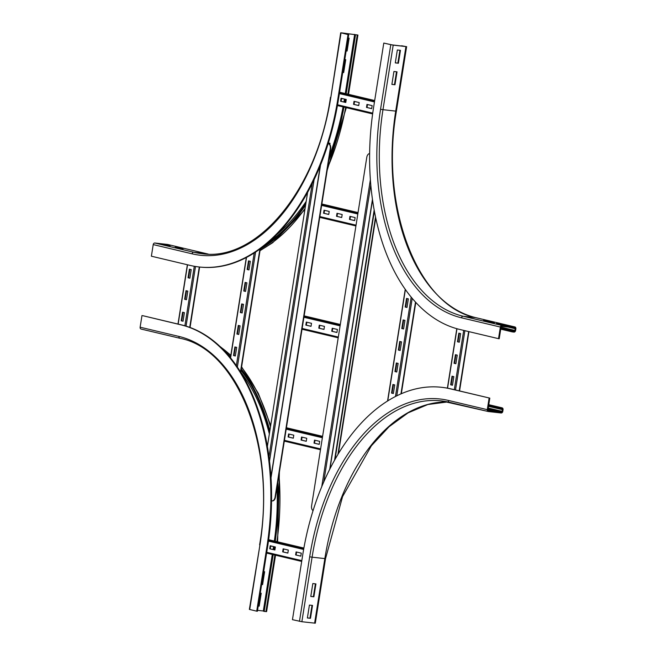 <?xml version="1.0" encoding="UTF-8"?>
<svg xmlns="http://www.w3.org/2000/svg" width="656" height="656" viewBox="0 0 656 656"><rect width="100%" height="100%" fill="white"/><g stroke="black" fill="none" stroke-linecap="round" stroke-linejoin="round"><path stroke-width="0.98" d="M310.796 596.394L313.363 596.689L315.397 583.84M313.88 596.812L310.78 596.46L312.83 583.553L315.93 583.906L313.88 596.812L313.363 596.689M307.385 617.911L309.96 618.206L311.994 605.357M310.477 618.329L307.377 617.977L309.419 605.07L312.518 605.414L310.477 618.329L309.96 618.206M488.597 405.752L501.815 408.68A0.869 0.689 -76.6 0 1 502.365 409.615L502.094 411.337A0.869 0.689 -76.6 0 1 501.266 412.116L488.523 410.681A0.869 0.689 -76.6 0 1 487.966 409.746L489.811 398.126L450.262 388.819A196.825 119.54 -83.6 0 0 441.578 387.302A196.825 119.54 -83.6 0 0 302.687 555.132L292.461 619.674L301.867 621.732L315.306 623.2L325.532 558.658L342.588 496.576L371.353 445.809L389 426.794L408.04 412.886L427.843 404.522L447.777 401.923A183.295 111.323 -83.6 0 0 324.843 558.625L314.618 623.175M487.998 409.565L493.853 410.959L487.957 409.943M489.811 398.126L450.951 388.893A196.825 119.54 -83.6 0 0 442.267 387.376L441.578 387.302M489.122 398.044L487.277 409.664A1.747 1.386 103.4 0 0 488.384 411.542L501.135 412.977A1.747 1.386 103.4 0 0 502.783 411.41L503.054 409.697A1.747 1.386 103.4 0 0 501.947 407.819L500.225 407.622L500.093 408.483M488.736 404.891L500.225 407.622M263.679 571.614L264.63 571.72L262.589 584.627L261.637 584.521M261.646 584.455L262.072 584.504L264.106 571.655M262.072 584.504L262.589 584.627M181.523 324.892L142.664 315.659L180.835 324.818A196.825 119.54 -83.6 0 1 266.935 546.637L256.709 611.179L257.398 611.261L267.623 546.71A196.825 119.54 -83.6 0 0 181.523 324.892L180.835 324.818M179.842 338.25L141.237 329.082A1.747 1.386 -76.6 0 1 140.13 327.205L141.975 315.585M260.268 593.122L261.227 593.229L259.177 606.144L258.226 606.037M258.234 605.972L258.661 606.021L260.694 593.172M258.661 606.021L259.177 606.144M275.225 546.956L274.413 546.866A188.526 114.497 -83.6 0 0 274.429 546.768M275.249 541.266A188.526 114.497 -83.6 0 0 277.767 482.316M269.87 430.68A188.526 114.497 -83.6 0 0 241.277 368.943M230.592 356.757A188.526 114.497 -83.6 0 0 225.812 352.329M273.445 549.597L273.896 546.743A187.657 113.972 -83.6 0 0 273.913 546.645M274.733 541.143A187.657 113.972 -83.6 0 0 277.357 484.899M269.641 432.132A187.657 113.972 -83.6 0 0 241.121 369.918M246.312 257.496L230.445 357.692A187.657 113.972 -83.6 0 0 230.387 357.618M275.536 555.206L266.598 611.63L264.188 611.408L263.671 611.285L272.666 554.525M274.413 546.866L273.962 549.72M273.183 554.648L264.188 611.408M263.712 611.039L257.546 610.334M256.709 611.179L249.37 609.399L259.94 544.972A185.041 112.381 -83.6 0 0 178.99 336.438L140.13 327.205M494.394 322.686L483.521 320.489L494.394 322.686M507.35 325.761L496.477 323.564L507.35 325.761M391.886 84.403L393.928 71.496L397.028 71.848L394.986 84.755L391.886 84.403M391.894 84.345L394.469 84.632L396.503 71.783M394.986 84.755L394.469 84.632M501.881 326.344L514.624 327.779A0.869 0.689 -76.6 0 1 515.181 328.722L514.903 330.444A0.869 0.689 -76.6 0 1 514.083 331.223L512.361 331.026L512.221 331.887L513.943 332.084A1.747 1.386 103.4 0 0 515.591 330.517L515.87 328.795A1.747 1.386 103.4 0 0 514.763 326.918L502.012 325.483A1.747 1.386 103.4 0 0 500.364 327.049L498.527 338.668L499.216 338.742L501.053 327.123A0.869 0.689 -76.6 0 1 501.881 326.344M401.587 46.018L391.468 44.813L383.785 43.075L373.559 107.617A196.825 119.54 -83.6 0 0 459.667 329.435L498.527 338.668M500.733 329.156L512.221 331.887M500.864 328.295L512.361 331.026M395.289 62.894L397.339 49.979L400.439 50.332L398.397 63.238L395.289 62.894M395.306 62.828L397.872 63.115L399.906 50.274M398.397 63.238L397.872 63.115M383.785 43.075L393.198 45.133L405.941 46.576L401.628 45.764M344.777 59.557L345.737 59.663L343.687 72.57L342.735 72.463M342.744 72.398L343.17 72.447L345.204 59.606M343.17 72.447L343.687 72.57M348.188 38.04L349.14 38.146L347.098 51.053L346.147 50.947M346.155 50.881L346.581 50.93L348.615 38.089M346.581 50.93L347.098 51.053M183.008 249.1L175.234 247.255L183.008 249.1M341.899 32.948L357.93 35.03L341.382 32.825L348.033 34.579L341.891 33.03M190.051 327.467L199.621 267.033A196.825 119.54 -83.6 0 0 338.504 99.204L348.721 34.653M153.217 244.59L192.077 253.815A1.747 1.386 -76.6 0 1 193.725 252.248L206.476 253.692A1.747 1.386 -76.6 0 1 206.607 253.708L167.747 244.483A1.747 1.386 -76.6 0 0 167.616 244.458L154.865 243.023A1.747 1.386 -76.6 0 0 153.217 244.59L151.38 256.201L190.24 265.434A196.825 119.54 -83.6 0 0 198.924 266.951A196.825 119.54 -83.6 0 0 337.815 99.122L348.033 34.579M344.826 102.205A188.526 114.497 -83.6 0 0 345.294 99.351L345.31 99.253M346.179 93.767L355.519 34.809M344.31 102.082A187.657 113.972 -83.6 0 0 344.777 99.228L344.794 99.13M345.663 93.644L354.994 34.686M170.052 246.025L162.286 244.18L170.052 246.025M260.243 249.198A188.526 114.497 -83.6 0 0 305.614 205.033M328.697 160.761A188.526 114.497 -83.6 0 0 343.965 107.117M263.335 246.459A187.657 113.972 -83.6 0 0 305.844 203.581M329.107 158.17A187.657 113.972 -83.6 0 0 343.441 106.994M354.027 101.327L359.209 102.557L358.725 105.567L353.551 104.337L354.027 101.327M353.551 104.337L358.742 105.509M354.535 101.45L354.068 104.394M341.071 98.252L346.253 99.482L345.778 102.492L340.595 101.262L341.071 98.252M340.595 101.262L345.786 102.434M341.579 98.367L341.112 101.319M366.975 104.402L372.157 105.632L371.681 108.65L366.499 107.412L366.975 104.402M366.499 107.412L371.69 108.584M367.483 104.525L367.016 107.477M283.146 548.834L288.328 550.072L287.853 553.082L282.67 551.852L283.146 548.834M282.67 551.852L287.861 553.016M283.654 548.957L283.187 551.909M270.19 545.759L275.372 546.989L274.897 550.007L269.714 548.777L270.19 545.759M269.714 548.777L274.905 549.941M270.698 545.882L270.231 548.834M296.102 551.917L301.284 553.147L300.801 556.157L295.618 554.927L296.102 551.917M295.618 554.927L300.817 556.099M296.602 552.032L296.135 554.984M454.059 363.293L455.428 354.683L457.24 355.117L455.879 363.719L454.059 363.293L455.887 363.662L457.232 355.117M455.936 354.806L454.583 363.35M450.656 384.81L452.017 376.2L453.829 376.634L452.468 385.236L450.656 384.81L452.476 385.179M452.525 376.323L451.172 384.867M457.47 341.776L458.831 333.174L460.643 333.601L459.282 342.211L457.47 341.776L459.29 342.145L460.635 333.601M459.339 333.289L457.986 341.833M184.639 299.292L186.001 290.682L187.813 291.116L186.452 299.718L184.639 299.292L186.46 299.661L187.805 291.116M186.509 290.805L185.156 299.349M181.228 320.809L182.589 312.199L184.402 312.633L183.04 321.235L181.228 320.809L183.049 321.178M183.098 312.322L181.745 320.866M188.042 277.775L189.404 269.173L191.216 269.6L189.855 278.21L188.042 277.775L189.863 278.144L191.208 269.6M189.912 269.288L188.559 277.832M394.953 371.575L396.322 362.973L398.135 363.399L396.773 372.009L394.953 371.575L396.782 371.944M396.823 363.088L395.47 371.632M398.364 350.058L399.725 341.456L401.538 341.883L400.176 350.493L398.364 350.058L400.185 350.427M400.234 341.579L398.881 350.115M401.775 328.549L403.137 319.939L404.949 320.374L403.588 328.976L401.775 328.549L403.596 328.918L404.941 320.366M403.645 320.062L402.292 328.607M391.55 393.092L392.911 384.482L394.723 384.916L393.362 393.518L391.55 393.092L393.37 393.461L394.715 384.916M393.42 384.605L392.067 393.149M405.178 307.033L406.54 298.423L408.352 298.857L406.991 307.459L405.178 307.033L406.999 307.402M407.048 298.546L405.695 307.09M236.931 334.035L238.292 325.433L240.104 325.86L238.743 334.47L236.931 334.035L238.751 334.404L240.096 325.86M238.8 325.548L237.447 334.093M240.334 312.518L241.695 303.917L243.507 304.343L242.146 312.953L240.334 312.518L242.154 312.887L243.499 304.343M242.203 304.04L240.85 312.584M243.745 291.01L245.106 282.4L246.918 282.834L245.557 291.436L243.745 291.01L245.565 291.379L246.91 282.826M245.615 282.523L244.262 291.067M233.52 355.552L234.881 346.942L236.693 347.377L235.332 355.987L233.52 355.552L235.34 355.921L236.685 347.377M235.389 347.065L234.036 355.609M247.148 269.493L248.509 260.883L250.33 261.318L248.96 269.919L247.148 269.493L248.977 269.862M249.018 261.006L247.665 269.55M336.995 213.282L342.178 214.512L341.702 217.521L336.52 216.291L336.995 213.282M336.52 216.291L341.71 217.464M337.504 213.405L337.036 216.349M324.039 210.207L329.222 211.437L328.746 214.446L323.564 213.216L324.039 210.207M323.564 213.216L328.754 214.389M324.548 210.322L324.08 213.274M349.943 216.357L355.126 217.587L354.65 220.605L349.468 219.375L349.943 216.357M349.468 219.375L354.658 220.539M350.452 216.48L349.984 219.432M319.275 325.163L324.458 326.393L323.982 329.402L318.8 328.172L319.275 325.163M318.8 328.172L323.99 329.337M319.784 325.278L319.316 328.23M306.319 322.08L311.502 323.318L311.026 326.327L305.844 325.097L306.319 322.08M305.844 325.097L311.034 326.262M306.828 322.203L306.36 325.155M332.231 328.238L337.405 329.468L336.93 332.477L331.747 331.247L332.231 328.238M331.747 331.247L336.938 332.42M332.731 328.361L332.264 331.305M301.555 437.035L306.737 438.265L306.262 441.283L301.079 440.053L301.555 437.035M301.079 440.053L306.27 441.217M302.063 437.158L301.596 440.11M288.599 433.96L293.781 435.19L293.306 438.2L288.123 436.97L288.599 433.96M288.123 436.97L293.314 438.142M289.107 434.083L288.64 437.027M314.511 440.119L319.685 441.349L319.21 444.358L314.027 443.128L314.511 440.119M314.027 443.128L319.218 444.292M315.011 440.233L314.544 443.185M313.084 510.606A4.362 2.649 96.4 0 1 311.592 505.85L366.794 157.301A4.362 2.649 96.4 0 1 369.615 153.578M335.019 459.471L374.346 211.142M374.158 210.117L334.527 460.34M272.158 500.897A4.362 2.649 -83.6 0 0 272.33 500.93A4.362 2.649 -83.6 0 0 275.413 497.207L330.616 148.666A4.362 2.649 -83.6 0 0 328.705 143.746L328.139 143.615M328.123 143.656L328.361 143.705A4.362 2.649 96.4 0 1 330.271 148.625L330.616 148.666M275.413 497.207L275.069 497.166A4.362 2.649 96.4 0 1 271.986 500.889A4.362 2.649 96.4 0 1 271.797 500.856L271.568 500.807M328.353 142.934L329.599 143.238L328.295 143.106M328.287 143.131L330.025 143.303L328.361 142.893M275.069 497.166L330.271 148.625M267.394 446.301L307.639 192.224M487.277 409.664L448.417 400.439A185.041 112.381 -83.6 0 0 309.681 556.788L299.456 621.33M309.681 556.788L312.092 557.19L301.867 621.732M449.27 402.251A183.295 111.323 -83.6 0 0 441.439 400.898A183.295 111.323 -83.6 0 0 312.092 557.19L325.532 558.658M450.262 388.819L450.951 388.893M448.417 400.439A1.747 1.386 103.4 0 0 449.524 402.308L488.13 411.484M501.947 407.819L488.769 404.686L502.078 407.835M488.507 406.326L502.365 409.615M488.236 408.048L502.094 411.337M488.089 408.991L501.266 412.116M178.99 336.438A1.747 1.386 103.4 0 0 180.097 338.307M266.935 546.637L267.623 546.71M276.939 541.667A188.526 114.497 -83.6 0 0 278.964 474.796M270.485 426.794A188.526 114.497 -83.6 0 0 241.539 367.262M230.797 355.478A188.526 114.497 -83.6 0 0 220.81 347.213M253.167 388.852A185.041 112.381 -83.6 0 0 241.031 370.476M274.347 541.052A184.164 111.848 -83.6 0 0 277.004 487.129M269.362 433.919A184.164 111.848 -83.6 0 0 240.777 372.116M270.666 546.12L272.634 546.341M265.91 611.605L274.872 555.05M273.527 546.555L273.06 549.507M272.281 554.435L263.327 610.99M249.715 609.522L259.94 544.972M390.779 44.731L380.554 109.281A185.041 112.381 -83.6 0 0 461.504 317.816L500.364 327.049M461.504 317.816A1.747 1.386 -76.6 0 1 463.152 316.249L502.012 325.483M380.554 109.281L382.973 109.683A183.295 111.323 -83.6 0 0 463.152 316.249L475.903 317.693L514.763 326.918M393.198 45.133L382.973 109.683L395.716 111.118A183.295 111.323 -83.6 0 0 475.903 317.693A1.747 1.386 -76.6 0 1 476.158 317.75M500.897 328.09L514.083 331.223M501.053 327.147L514.903 330.444M508.162 327.049L515.181 328.722M405.941 46.576L395.716 111.118L396.404 111.143L406.63 46.601M343.514 98.826L341.538 98.605M345.277 93.554L354.65 34.391M338.504 99.204L337.815 99.122M192.077 253.815A185.041 112.381 -83.6 0 0 330.821 97.465L341.038 32.915M330.821 97.465L340.694 32.8M347.869 94.169L357.241 35.006M346.106 99.441L345.294 99.351M154.865 243.023L193.725 252.248A183.295 111.323 -83.6 0 0 201.818 253.667C256.799 262.195 317.209 189.674 330.468 97.342M167.616 244.458L206.476 253.692A183.295 111.323 -83.6 0 0 208.198 254.077M208.223 254.077L206.607 253.708A1.747 1.386 -76.6 0 1 206.73 253.749M260.038 250.461A188.526 114.497 -83.6 0 0 305.065 208.501M327.574 167.862A188.526 114.497 -83.6 0 0 345.646 107.518M268.288 242.408A185.041 112.381 -83.6 0 0 292.502 221.088M276.201 235.045A184.164 111.848 -83.6 0 0 306.188 201.384M329.525 155.529A184.164 111.848 -83.6 0 0 343.055 106.895M343.924 101.992A184.164 111.848 -83.6 0 0 344.408 99.04M372.624 113.923L337.43 105.559L372.624 113.923M372.739 113.135L337.569 104.788M374.461 101.942L339.39 93.611M374.609 100.999L339.537 92.668M374.683 100.54L339.611 92.209L374.683 100.54M301.686 561.413L266.615 553.082L301.686 561.421M301.809 560.642L266.738 552.311M303.63 549.466L268.46 541.11M303.802 548.523L268.591 540.159M303.884 548.072L268.657 539.699L303.884 548.063M468.622 331.567L459.225 390.861M464.899 330.681L455.51 389.976M463.71 330.394L454.313 389.697M456.978 328.746L447.564 388.172M452.468 385.17L453.821 376.626M199.285 266.992L189.723 327.352M195.504 266.484L186.058 326.122M194.299 266.279L184.877 325.778M187.542 264.794L178.153 324.097M183.04 321.169L184.393 312.625M415.486 302.121L400.947 393.92M412.214 298.414L396.782 395.863M411.173 297.168L395.437 396.544M405.383 289.591L387.753 400.923M396.765 371.944L398.118 363.399M400.176 350.427L401.529 341.883M406.991 307.393L408.344 298.849M259.924 249.026L240.481 371.772M255.594 252.027L237.382 367.016M254.208 252.921L236.373 365.548M246.517 257.39L230.6 357.881M248.96 269.862L250.313 261.318M355.921 225.951L319.734 217.357L355.921 225.959M356.052 225.172L319.857 216.578M357.823 213.987L321.629 205.394M357.971 213.044L321.776 204.451M358.045 212.585L321.85 203.991L358.045 212.585M338.209 337.832L302.014 329.238L338.201 337.832M338.332 337.053L302.137 328.459M340.103 325.868L303.908 317.266M340.251 324.925L304.056 316.323M340.325 324.466L304.13 315.872L340.325 324.466M320.489 449.713L284.294 441.111L320.489 449.713M320.612 448.934L284.417 440.332M322.383 437.741L286.188 429.147M322.531 436.798L286.344 428.204M322.604 436.347L286.41 427.745L322.604 436.338M375.519 217.079L337.922 454.501M321.743 486.736L370.361 179.777M323.72 482.111L370.779 184.967M329.943 468.925L372.526 200.047M320.587 164.795L271.026 477.675M329.542 144.205L329.681 143.295M314.109 179.588L269.534 460.988M312.264 183.368L268.985 456.642M441.439 400.898L488.253 411.517M259.596 544.857C276.504 448.351 237.702 349.222 179.965 338.291L141.106 329.058M220.154 346.581L230.838 355.224M241.605 366.86L258.3 393.288L270.698 425.482M279.382 472.148L277.611 541.823M396.404 111.143C379.496 207.649 418.298 306.778 476.035 317.709L514.894 326.942M348.533 94.325L357.93 35.03M199.613 267.033L198.924 266.951M346.311 107.674L327.196 170.257M304.892 209.576L272.732 242.687L260.006 250.699M459.561 390.943L468.95 331.641M447.392 388.139L456.806 328.697M177.981 324.056L187.37 264.753M401.324 393.756L415.781 302.441M387.548 401.046L405.236 289.378M240.76 372.214L260.317 248.747M338.389 453.722L375.724 218.013M372.444 199.44L329.681 469.442M270.977 476.846L320.284 165.533M330.025 143.303L329.837 144.533"/></g></svg>
